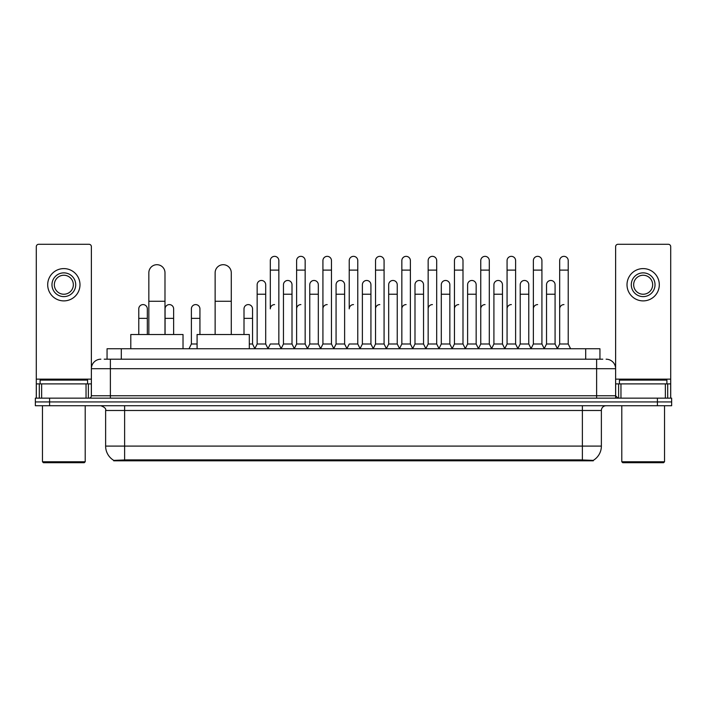 <?xml version="1.0" encoding="UTF-8"?>
<svg xmlns="http://www.w3.org/2000/svg" width="707" height="707" viewBox="0 0 707 707"><rect width="100%" height="100%" fill="white"/><g stroke="black" fill="none" stroke-linecap="round" stroke-linejoin="round"><path stroke-width="1.06" d="M104.203 359.2L110.38 359.2L104.203 359.2L107.057 359.2L107.057 348.754L599.943 348.754L599.943 359.2M593.297 460.814L113.703 460.814L113.703 460.345M105.626 446.099L124.618 446.099L124.618 410.484L105.626 410.484L105.626 446.099A16.623 16.623 0 0 0 113.756 460.381L126.518 459.895L580.482 459.895L593.244 460.381A16.623 16.623 0 0 0 601.374 446.099L601.374 410.484A4.746 4.746 0 0 1 606.12 405.73M671.65 405.73L671.65 401.938L35.35 401.938L35.35 405.73L49.596 405.73L49.596 401.938L35.35 401.938L35.35 398.138L49.596 398.138L49.596 401.938L671.65 401.938L671.65 405.73L49.596 405.73M100.88 359.2A9.5 9.5 0 0 0 91.38 368.692L91.38 395.761A2.377 2.377 0 0 1 89.011 398.138M606.12 359.2A9.5 9.5 0 0 1 615.62 368.692L110.38 368.692L110.38 359.2L602.797 359.2M665.358 398.138L665.358 383.892L670.704 383.892L670.704 398.138L670.704 246.655A2.377 2.377 0 0 0 668.327 244.286L617.989 244.286A2.377 2.377 0 0 0 615.62 246.655L615.62 395.761L617.989 398.138M671.65 398.138L671.65 401.938L671.65 398.138L49.596 398.138M86.042 398.138L86.042 383.892L41.642 383.892L41.642 398.138M110.38 398.138L110.38 368.692L91.38 368.692L91.38 246.655A2.377 2.377 0 0 0 89.011 244.286L38.673 244.286A2.377 2.377 0 0 0 36.296 246.655L36.296 383.892L41.642 383.892M86.042 383.892L91.38 383.892M36.296 398.138L36.296 383.892M63.842 272.867A11.869 11.869 0 0 0 51.973 284.744A11.869 11.869 0 0 0 63.842 296.613A11.869 11.869 0 0 0 75.711 284.744A11.869 11.869 0 0 0 63.842 272.867M63.842 275.244A9.5 9.5 0 0 0 54.342 284.744A9.5 9.5 0 0 0 63.842 294.236A9.5 9.5 0 0 0 73.342 284.744A9.5 9.5 0 0 0 63.842 275.244M63.842 300.89A16.146 16.146 0 0 0 79.988 284.744A16.146 16.146 0 0 0 63.842 268.598A16.146 16.146 0 0 0 47.696 284.744A16.146 16.146 0 0 0 63.842 300.89M84.257 462.714L43.419 462.714L42.473 461.768L85.211 461.768L84.257 462.714M42.473 405.73L42.473 461.768M85.211 405.73L85.211 461.768M87.58 383.892L87.58 380.092L40.096 380.092L40.096 383.892M148.841 334.508L148.841 272.778A8.069 8.069 0 0 1 156.91 264.701A8.069 8.069 0 0 1 164.987 272.778A8.069 8.069 0 0 0 156.91 264.701M164.987 334.508L164.987 272.778M183.025 348.754L183.025 334.508L130.795 334.508L130.795 348.754M215.131 334.508L215.131 272.778A8.069 8.069 0 0 1 223.2 264.701A8.069 8.069 0 0 1 231.277 272.778A8.069 8.069 0 0 0 223.2 264.701M231.277 334.508L231.277 272.778M249.315 348.754L249.315 334.508L197.085 334.508L197.085 348.754M267.935 348.754L270.304 344L278.85 344L281.227 348.754M278.85 344L278.85 260.618A4.277 4.277 0 0 0 274.581 256.349A4.277 4.277 0 0 1 274.846 256.358M274.581 304.593A4.277 4.277 0 0 0 270.304 308.862L270.304 270.118L278.85 270.118M270.304 270.118L270.304 260.618A4.277 4.277 0 0 1 274.581 256.349M294.236 348.754L296.613 344L305.159 344L307.536 348.754M305.159 344L305.159 260.618A4.277 4.277 0 0 0 300.89 256.349A4.277 4.277 0 0 1 301.155 256.358M296.613 344L296.613 270.118L305.159 270.118M296.613 270.118L296.613 260.618A4.277 4.277 0 0 1 300.89 256.349M320.545 348.754L322.922 344L331.468 344L333.845 348.754M331.468 344L331.468 260.618A4.277 4.277 0 0 0 327.191 256.349A4.277 4.277 0 0 1 327.465 256.358M322.922 344L322.922 270.118L331.468 270.118M322.922 270.118L322.922 260.618A4.277 4.277 0 0 1 327.191 256.349M346.854 348.754L349.223 344L357.777 344L360.146 348.754M357.777 344L357.777 260.618A4.277 4.277 0 0 0 353.5 256.349A4.277 4.277 0 0 1 353.765 256.358M353.5 304.593A4.277 4.277 0 0 0 349.223 308.862L349.223 270.118L357.777 270.118M349.223 270.118L349.223 260.618A4.277 4.277 0 0 1 353.5 256.349M373.155 348.754L375.532 344L384.078 344L386.455 348.754M399.535 348.613L397.237 344L388.682 344L386.384 348.613L384.078 344L384.078 260.618A4.277 4.277 0 0 0 379.809 256.349A4.277 4.277 0 0 1 380.074 256.358M360.075 348.613L362.382 344L370.928 344L373.234 348.613L375.532 344L375.532 270.118L384.078 270.118M375.532 270.118L375.532 260.618A4.277 4.277 0 0 1 379.809 256.349M399.464 348.754L401.841 344L410.387 344L412.764 348.754M439.065 348.754L436.696 344L428.15 344L425.844 348.613L423.537 344L414.991 344L412.694 348.613L410.387 344L410.387 260.618A4.277 4.277 0 0 0 406.11 256.349A4.277 4.277 0 0 1 406.384 256.358M401.841 344L401.841 270.118L410.387 270.118M401.841 270.118L401.841 260.618A4.277 4.277 0 0 1 406.11 256.349M465.374 348.754L462.997 344L454.451 344L452.153 348.613L449.846 344L441.301 344L438.994 348.613L436.696 344L436.696 270.118L428.15 270.118L428.15 344L425.773 348.754M428.15 270.118L428.15 260.618A4.277 4.277 0 0 1 432.693 256.358A4.277 4.277 0 0 1 436.696 260.618L436.696 270.118M491.683 348.754L489.306 344L480.76 344L478.453 348.613L476.156 344L467.61 344L465.303 348.613L462.997 344L462.997 270.118L454.451 270.118L454.451 344L452.082 348.754M454.451 270.118L454.451 260.618A4.277 4.277 0 0 1 458.993 256.358A4.277 4.277 0 0 1 462.997 260.618L462.997 270.118M517.992 348.754L515.615 344L507.069 344L504.763 348.613L502.465 344L493.91 344L491.612 348.613L489.306 344L489.306 270.118L480.76 270.118L480.76 344L478.383 348.754M480.76 270.118L480.76 260.618A4.277 4.277 0 0 1 485.302 256.358A4.277 4.277 0 0 1 489.306 260.618L489.306 270.118M544.293 348.754L541.924 344L533.37 344L531.072 348.613L528.765 344L520.219 344L517.913 348.613L515.615 344L515.615 270.118L507.069 270.118L507.069 344L504.692 348.754M507.069 270.118L507.069 260.618A4.277 4.277 0 0 1 511.612 256.358A4.277 4.277 0 0 1 515.615 260.618L515.615 270.118M557.302 348.754L559.679 344L559.679 270.118L568.225 270.118L568.225 344L570.602 348.754L568.225 344L559.679 344L557.381 348.613L555.075 344L546.529 344L544.222 348.613L541.924 344L541.924 270.118L533.37 270.118L533.37 344L531.001 348.754M533.37 270.118L533.37 260.618A4.277 4.277 0 0 1 537.912 256.358A4.277 4.277 0 0 1 541.924 260.618L541.924 270.118M559.679 270.118L559.679 260.618A4.277 4.277 0 0 1 564.221 256.358A4.277 4.277 0 0 1 568.225 260.618L568.225 270.118M254.776 348.754L257.154 344L265.699 344L268.006 348.613M265.699 344L265.699 284.744A4.277 4.277 0 0 0 261.696 280.476A4.277 4.277 0 0 1 265.699 284.744M257.154 344L257.154 294.236L265.699 294.236M257.154 294.236L257.154 284.744A4.277 4.277 0 0 1 261.696 280.476M281.156 348.613L283.463 344L292.009 344L294.306 348.613M292.009 344L292.009 284.744A4.277 4.277 0 0 0 288.005 280.476A4.277 4.277 0 0 1 292.009 284.744M283.463 344L283.463 294.236L292.009 294.236M283.463 294.236L283.463 284.744A4.277 4.277 0 0 1 288.005 280.476M307.465 348.613L309.763 344L318.318 344L320.616 348.613M318.318 344L318.318 284.744A4.277 4.277 0 0 0 314.306 280.476A4.277 4.277 0 0 1 318.318 284.744M309.763 344L309.763 294.236L318.318 294.236M309.763 294.236L309.763 284.744A4.277 4.277 0 0 1 314.306 280.476M333.766 348.613L336.072 344L344.618 344L346.925 348.613M344.618 344L344.618 284.744A4.277 4.277 0 0 0 340.615 280.476A4.277 4.277 0 0 1 344.618 284.744M336.072 344L336.072 294.236L344.618 294.236M336.072 294.236L336.072 284.744A4.277 4.277 0 0 1 340.615 280.476M370.928 344L370.928 284.744A4.277 4.277 0 0 0 366.924 280.476A4.277 4.277 0 0 1 370.928 284.744M362.382 344L362.382 294.236L370.928 294.236M362.382 294.236L362.382 284.744A4.277 4.277 0 0 1 366.924 280.476M397.237 344L397.237 284.744A4.277 4.277 0 0 0 393.225 280.476A4.277 4.277 0 0 1 397.237 284.744M388.682 344L388.682 294.236L397.237 294.236M388.682 294.236L388.682 284.744A4.277 4.277 0 0 1 393.225 280.476M423.537 344L423.537 284.744A4.277 4.277 0 0 0 419.534 280.476A4.277 4.277 0 0 1 423.537 284.744M414.991 344L414.991 294.236L423.537 294.236M414.991 294.236L414.991 284.744A4.277 4.277 0 0 1 419.534 280.476M449.846 344L449.846 284.744A4.277 4.277 0 0 0 445.843 280.476A4.277 4.277 0 0 1 449.846 284.744M441.301 344L441.301 294.236L449.846 294.236M441.301 294.236L441.301 284.744A4.277 4.277 0 0 1 445.843 280.476M476.156 344L476.156 284.744A4.277 4.277 0 0 0 472.152 280.476A4.277 4.277 0 0 1 476.156 284.744M467.61 344L467.61 294.236L476.156 294.236M467.61 294.236L467.61 284.744A4.277 4.277 0 0 1 472.152 280.476M502.465 344L502.465 284.744A4.277 4.277 0 0 0 498.453 280.476A4.277 4.277 0 0 1 502.465 284.744M493.91 344L493.91 294.236L502.465 294.236M493.91 294.236L493.91 284.744A4.277 4.277 0 0 1 498.453 280.476M528.765 344L528.765 284.744A4.277 4.277 0 0 0 524.762 280.476A4.277 4.277 0 0 1 528.765 284.744M520.219 344L520.219 294.236L528.765 294.236M520.219 294.236L520.219 284.744A4.277 4.277 0 0 1 524.762 280.476M555.075 344L555.075 284.744A4.277 4.277 0 0 0 551.071 280.476A4.277 4.277 0 0 1 555.075 284.744M546.529 344L546.529 294.236L555.075 294.236M546.529 294.236L546.529 284.744A4.277 4.277 0 0 1 551.071 280.476M147.321 334.508L147.321 308.862A4.277 4.277 0 0 0 143.318 304.602A4.277 4.277 0 0 1 147.321 308.862M138.775 334.508L138.775 318.362L147.321 318.362M138.775 318.362L138.775 308.862A4.277 4.277 0 0 1 143.318 304.602M665.358 383.892L620.958 383.892L620.958 398.138M615.62 383.892L620.958 383.892M615.62 398.138L615.62 395.761L596.62 395.761L596.62 359.2M643.158 272.867A11.869 11.869 0 0 0 631.289 284.744A11.869 11.869 0 0 0 643.158 296.613A11.869 11.869 0 0 0 655.027 284.744A11.869 11.869 0 0 0 643.158 272.867M643.158 275.244A9.5 9.5 0 0 0 633.658 284.744A9.5 9.5 0 0 0 643.158 294.236A9.5 9.5 0 0 0 652.658 284.744A9.5 9.5 0 0 0 643.158 275.244M643.158 300.89A16.146 16.146 0 0 0 659.304 284.744A16.146 16.146 0 0 0 643.158 268.598A16.146 16.146 0 0 0 627.012 284.744A16.146 16.146 0 0 0 643.158 300.89M663.581 462.714L622.743 462.714L621.789 461.768L664.527 461.768L663.581 462.714M621.789 405.73L621.789 461.768M664.527 405.73L664.527 461.768M666.904 383.892L666.904 380.092L619.42 380.092L619.42 383.892M173.63 334.508L173.63 308.862A4.277 4.277 0 0 0 169.618 304.602A4.277 4.277 0 0 1 173.63 308.862M165.076 334.508L165.076 318.362L173.63 318.362M165.076 318.362L165.076 308.862A4.277 4.277 0 0 1 169.618 304.602M189.008 348.754L191.385 344L197.085 344M199.931 334.508L199.931 308.862A4.277 4.277 0 0 0 195.927 304.602A4.277 4.277 0 0 1 199.931 308.862M191.385 344L191.385 318.362L199.931 318.362M191.385 318.362L191.385 308.862A4.277 4.277 0 0 1 195.927 304.602M249.315 344L252.549 344L254.847 348.613M252.549 344L252.549 308.862A4.277 4.277 0 0 0 248.537 304.602A4.277 4.277 0 0 1 252.549 308.862M244.003 334.508L244.003 318.362L252.549 318.362M244.003 318.362L244.003 308.862A4.277 4.277 0 0 1 248.537 304.602M296.613 308.862A4.277 4.277 0 0 1 300.89 304.593M322.922 308.862A4.277 4.277 0 0 1 327.191 304.593M375.532 308.862A4.277 4.277 0 0 1 379.809 304.593M401.841 308.862A4.277 4.277 0 0 1 406.11 304.593M428.15 308.862A4.277 4.277 0 0 1 432.419 304.593M454.451 308.862A4.277 4.277 0 0 1 458.728 304.593M480.76 344L480.76 308.862A4.277 4.277 0 0 1 485.037 304.593M507.069 308.862A4.277 4.277 0 0 1 511.338 304.593M541.924 344L541.924 308.862M533.37 308.862A4.277 4.277 0 0 1 537.647 304.593M559.679 308.862A4.277 4.277 0 0 1 563.956 304.593M580.482 460.814L580.482 459.895M126.518 460.814L126.518 459.895M121.304 359.2L121.304 348.754M585.696 359.2L585.696 348.754M582.382 405.73L582.382 410.484L124.618 410.484L124.618 405.73M601.374 410.484L582.382 410.484L582.382 446.099L601.374 446.099M582.382 459.992L582.382 446.099L124.618 446.099L124.618 459.992M657.404 405.73L657.404 398.138M91.38 395.761L596.62 395.761L596.62 398.138M91.38 379.138L36.296 379.138M91.344 396.176L91.344 383.892M88.375 383.892L88.375 398.138M36.34 383.892L36.34 398.138M39.3 398.138L39.3 383.892M148.841 301.27L164.987 301.27M215.131 301.27L231.277 301.27M670.704 379.138L615.62 379.138M670.66 398.138L670.66 383.892M667.7 383.892L667.7 398.138M615.656 383.892L615.656 396.176M618.625 398.138L618.625 383.892M105.626 410.484C106.297 408.796 104.707 407.214 100.88 405.73"/></g></svg>
